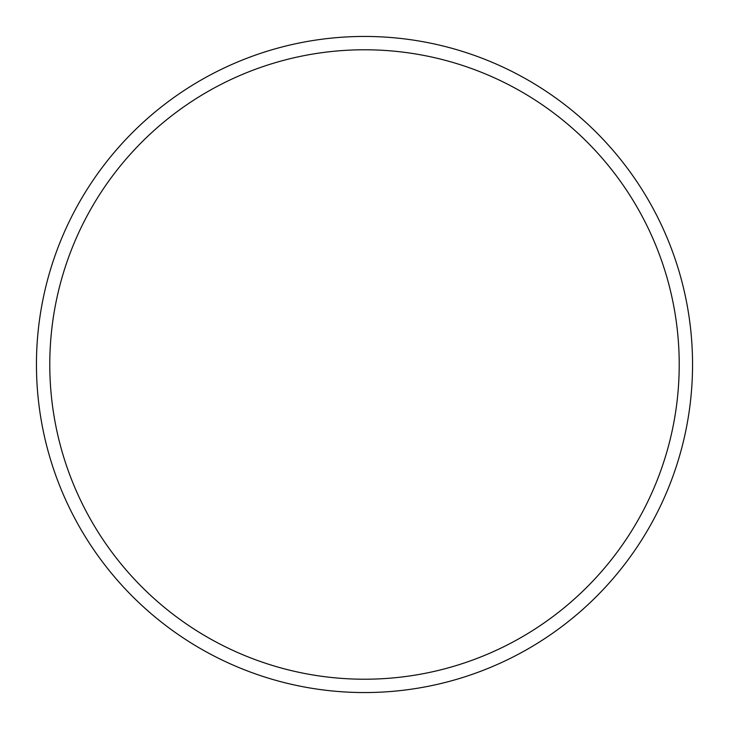 <?xml version="1.0" encoding="UTF-8"?>
<svg xmlns="http://www.w3.org/2000/svg" width="729" height="729" viewBox="0 0 729 729"><rect width="100%" height="100%" fill="white"/><g stroke="black" fill="none" stroke-linecap="round" stroke-linejoin="round"><path stroke-width="1.09" d="M364.5 692.55A328.05 328.05 0 0 0 692.55 364.5A328.05 328.05 0 0 0 364.5 36.45A328.05 328.05 0 0 0 36.45 364.5A328.05 328.05 0 0 0 364.5 692.55M364.5 679.218A314.718 314.718 0 0 0 679.218 364.5A314.718 314.718 0 0 0 364.5 49.782A314.718 314.718 0 0 0 49.782 364.5A314.718 314.718 0 0 0 364.5 679.218"/></g></svg>
